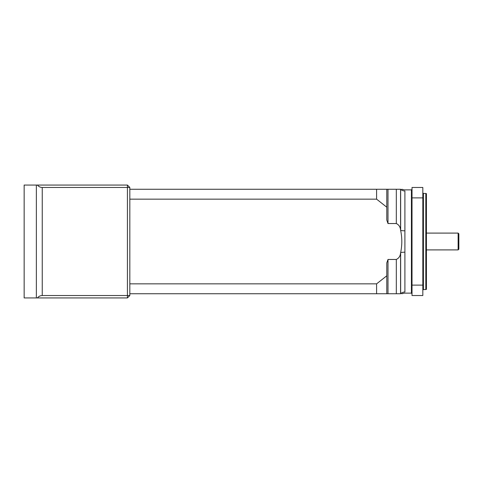 <?xml version="1.0" encoding="UTF-8"?>
<svg xmlns="http://www.w3.org/2000/svg" width="483" height="483" viewBox="0 0 483 483"><rect width="100%" height="100%" fill="white"/><g stroke="black" fill="none" stroke-linecap="round" stroke-linejoin="round"><path stroke-width="0.72" d="M458.132 233.096L458.85 233.814L458.85 249.186L458.132 249.904L458.132 233.096L426.429 233.096M24.15 297.939L24.15 185.061L127.421 185.061L127.421 187.464L42.244 187.464L42.244 295.536L127.421 295.536L127.421 187.464L129.824 187.464L129.824 295.536L127.421 297.939L24.15 297.939M42.244 295.536C40.27 295.59 38.67 296.387 37.445 297.939M129.824 295.536L127.421 295.536L127.421 297.939M37.445 185.061C38.67 186.613 40.27 187.41 42.244 187.464M129.824 187.464L127.421 185.061M396.32 259.462L388 259.462L388 293.736L386.798 293.736L396.32 293.736L396.32 259.462C398.88 258.242 400.292 256.075 400.57 252.965L400.655 252.561C402.188 245.141 402.188 237.763 400.655 230.439L400.57 230.035C400.292 226.919 398.873 224.752 396.32 223.538L396.32 189.264L388 189.264L388 223.538L396.32 223.538M396.32 189.264L400.655 189.264L400.655 230.439A6.001 1.244 180 0 0 404.899 230.802L404.899 292.016C404.392 293.507 404.392 293.507 404.899 292.016A6.001 5.874 0 0 0 400.655 293.736C402.188 293.736 402.188 293.736 400.655 293.736L396.32 293.736M400.655 189.264C402.188 189.264 402.188 189.264 400.655 189.264A6.001 5.874 180 0 0 404.899 190.984C404.392 189.493 404.392 189.493 404.899 190.984L404.899 230.802M422.824 295.536L412.017 295.536L412.017 285.115L422.824 285.115L422.824 295.536M422.824 197.885L412.017 197.885L412.017 187.464L422.824 187.464L422.824 285.115M412.017 197.885L412.017 285.115M386.798 220.127L388 223.538L386.798 220.127L386.798 207.207L376.595 199.153L129.824 199.153M376.595 199.153L376.595 189.264L386.798 189.264L386.798 207.207M129.824 189.264L376.595 189.264M376.595 293.736L376.595 283.847L386.798 275.793L386.798 293.736L129.824 293.736M129.824 283.847L376.595 283.847M386.798 275.793L386.798 262.873L388 259.462M386.798 189.264L388 189.264M425.825 193.466L426.429 193.629L426.429 289.371L425.825 289.534L425.825 193.466L423.428 193.466L423.428 289.534L425.825 289.534M404.899 252.198A6.001 1.244 0 0 0 400.655 252.561L400.655 293.736M36.364 297.939L36.364 185.061M400.57 252.965L400.57 293.736M400.57 189.264L400.57 230.035M401.808 293.736L404.428 293.133L411.419 293.133L411.419 189.867L412.017 189.264M458.132 249.904L426.429 249.904M401.808 189.264L404.428 189.867L411.419 189.867M411.419 293.133L412.017 293.736M423.428 289.534L422.824 290.132M423.428 193.466L422.824 192.868"/></g></svg>

